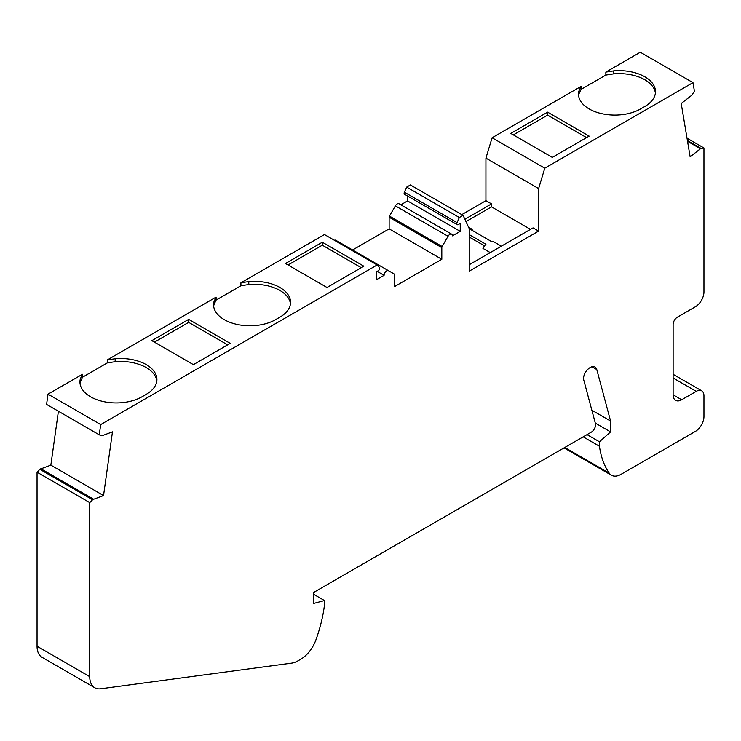 <?xml version="1.0" encoding="UTF-8"?>
<svg xmlns="http://www.w3.org/2000/svg" width="741" height="741" viewBox="0 0 741 741"><rect width="100%" height="100%" fill="white"/><g stroke="black" fill="none" stroke-linecap="round" stroke-linejoin="round"><path stroke-width="1.11" d="M100.702 424.574L377.15 264.972L379.448 267.427A2.056 1.186 -60 0 1 379.54 269.113A2.056 1.186 -60 0 1 378.253 270.771L376.28 271.901L376.28 279.82L384.079 275.319A3.631 2.103 -60 0 1 386.645 270.863A3.631 2.103 -60 0 1 388.46 270.687L394.379 274.105A1.575 0.908 -60 0 1 394.703 274.818L394.703 286.498L441.812 259.294L441.812 247.624A1.575 0.908 -60 0 1 442.145 246.521L448.055 236.277A3.631 2.103 -60 0 1 449.87 234.36A3.631 2.103 -60 0 1 451.686 234.184A3.631 2.103 -60 0 1 452.445 235.851L460.235 231.349L460.235 223.439L458.262 224.569A2.056 1.186 -60 0 1 457.234 224.671A2.056 1.186 -60 0 1 457.067 222.615L459.364 217.511L463.069 215.362L469.229 228.626L469.229 271.16L538.614 231.099L538.614 188.566L544.774 168.198L692.983 82.631L694.419 91.217L692.103 94.792A1.815 1.047 -60 0 1 691.501 95.469L681.211 103.508L690.14 156.805L700.43 148.765A1.815 1.047 -60 0 1 700.653 148.608A1.815 1.047 -60 0 1 701.088 148.45L703.95 147.996L703.95 291.935A12.115 6.993 -60 0 1 695.382 306.774L677.394 317.157A6.058 3.501 120 0 0 673.115 324.577L673.115 394.814A12.115 6.993 120 0 0 675.616 400.353A12.115 6.993 120 0 0 681.674 399.76L696.244 391.35A10.902 6.298 -60 0 1 701.69 390.813A10.902 6.298 -60 0 1 703.95 395.805L703.95 416.572A12.115 6.993 -60 0 1 695.382 431.41L621.134 474.277A19.386 11.189 -60 0 1 611.445 475.24A19.386 11.189 -60 0 1 609.232 473.166A115.087 66.449 -60 0 1 599.441 446.249L599.441 441.784L610.575 431.901L610.575 421.027L596.783 369.564A9.689 5.595 120 0 0 595.014 367.045A9.689 5.595 120 0 0 590.169 367.517A9.689 5.595 120 0 0 588.197 368.99A8.484 4.9 120 0 0 583.778 380.077L595.421 423.546A6.058 3.501 -60 0 1 591.29 432.16L313.323 592.643L313.323 603.526L324.456 600.543L324.456 605.008A115.087 66.449 -60 0 1 315.87 640.011A24.231 13.986 -60 0 1 300.735 659.258L297.901 660.898A24.231 13.986 -60 0 1 291.759 663.13L100.73 688.787A24.231 13.986 -60 0 1 94.755 687.759A24.231 13.986 -60 0 1 89.735 676.663L89.735 502.611L92.588 499.767A1.815 1.047 -60 0 1 93.033 499.415A1.815 1.047 -60 0 1 93.662 499.249L103.536 495.553L112.475 431.836L102.406 435.606A1.815 1.047 -60 0 1 101.573 435.736L99.266 434.828L100.702 424.574L48.017 394.156L82.464 374.279L80.352 378.827L80.352 381.791L82.464 377.243L107.288 362.914L115.17 361.691A36.346 20.98 180 0 1 146.273 367.601A36.346 20.98 180 0 1 156.823 380.957M82.464 374.279L82.464 377.243M80.037 383.43A36.346 20.98 180 0 1 80.352 381.791M107.288 362.914L107.288 359.941L115.17 358.727L115.17 361.691M213.992 301.67L213.992 304.644L216.094 300.086L216.094 297.122L213.992 301.67A36.346 20.98 0 0 0 213.584 304.792A36.346 20.98 0 0 0 236.018 324.178A36.346 20.98 0 0 0 275.624 319.63L279.913 317.157A36.346 20.98 0 0 0 290.555 302.319A36.346 20.98 0 0 0 248.8 281.571L240.927 282.793L324.465 234.554L377.15 264.972M240.927 282.793L240.927 285.757L248.8 284.535A36.346 20.98 180 0 1 279.913 290.453A36.346 20.98 180 0 1 290.463 303.801M216.094 300.086L240.927 285.757M216.094 297.122L107.288 359.941M48.017 394.156L46.581 404.41L99.266 434.828M58.409 411.246L50.851 465.135L40.977 468.831A1.815 1.047 120 0 0 39.903 469.349L37.05 472.193L37.05 646.245A24.231 13.986 120 0 0 42.07 657.341L94.755 687.759M544.774 168.198L492.089 137.78L581.027 86.428L581.027 89.402L605.851 75.063L605.851 72.099L640.298 52.213L692.983 82.631M492.089 137.78L485.929 158.148L485.929 200.681L461.791 214.621M463.069 215.362L410.394 184.954L406.679 187.093L404.382 192.197A2.056 1.186 120 0 0 404.549 194.262L457.234 224.671M400.825 204.812L407.55 200.931L407.55 195.994M451.686 234.184L399.01 203.766A3.631 2.103 120 0 0 397.185 203.951A3.631 2.103 120 0 0 395.37 205.868L389.46 216.103A1.575 0.908 120 0 0 389.136 217.206L389.136 228.876L441.812 259.294M352.586 249.976L389.136 228.876M335.775 240.269L388.46 270.687L335.775 240.269A3.631 2.103 120 0 0 334.348 240.26M80.352 378.827A36.346 20.98 0 0 0 79.945 381.948A36.346 20.98 0 0 0 102.378 401.335A36.346 20.98 0 0 0 141.985 396.787L146.273 394.314A36.346 20.98 0 0 0 156.916 379.475A36.346 20.98 0 0 0 115.17 358.727M327.022 287.48L363.859 266.214L322.316 242.233L285.48 263.5L327.022 287.48M193.392 364.637L230.219 343.37L188.677 319.38L151.84 340.647L193.392 364.637M361.293 267.696L322.316 245.197L288.045 264.982M322.316 245.197L322.316 242.233M227.654 344.852L188.677 322.354L154.415 342.138M188.677 322.354L188.677 319.38M89.735 502.611L37.05 472.193M324.456 600.543L313.323 594.115M610.575 421.027L591.855 410.218M610.575 431.901L595.301 423.083M599.441 441.784L587.029 434.615M583.167 436.847L599.441 446.249M703.95 147.996L687.027 138.224M581.027 86.428L578.916 90.976A36.346 20.98 0 0 0 578.517 94.098A36.346 20.98 0 0 0 589.16 108.936A36.346 20.98 0 0 0 640.557 108.936L644.837 106.463A36.346 20.98 0 0 0 655.489 91.625A36.346 20.98 0 0 0 644.837 76.795A36.346 20.98 0 0 0 613.733 70.877L605.851 72.099M547.608 112.15L589.16 136.14L552.323 157.407L510.781 133.417L547.608 112.15L547.608 115.124L586.585 137.622M578.916 90.976L578.916 93.95L581.027 89.402M605.851 75.063L613.733 73.85A36.346 20.98 180 0 1 644.837 79.759A36.346 20.98 180 0 1 655.396 93.116M578.601 95.589A36.346 20.98 180 0 1 578.916 93.95M613.733 73.85L613.733 70.877M538.614 188.566L485.929 158.148M464.885 219.271L491.505 203.895L491.505 206.869L530.482 229.367M491.505 203.895L485.929 200.681M538.614 231.099L533.048 227.885L469.229 264.732M494.052 241.992A10.3 5.947 120 0 0 493.654 241.723A10.3 5.947 120 0 0 491.07 241.288L469.229 228.673A10.3 5.947 -60 0 1 471.804 229.108A10.3 5.947 -60 0 1 472.212 229.377L471.332 229.886M491.505 206.869L465.969 221.605M490.236 252.607L482.956 248.402A10.3 5.947 120 0 1 485.929 244.252L469.229 234.61M484.54 245.873L469.229 237.037M459.364 217.511L406.679 187.093M460.235 231.349L407.55 200.931M384.079 275.319L377.225 271.363M513.346 134.908L547.608 115.124M40.977 468.831L93.662 499.249M103.536 495.553L50.851 465.135M213.677 306.274A36.346 20.98 180 0 1 213.992 304.644M248.8 284.535L248.8 281.571M92.588 499.767L39.903 469.349M37.05 646.245L89.735 676.663M596.783 369.564L591.939 366.767M609.232 473.166L564.744 447.49M696.244 391.35L673.115 377.993M673.115 394.814L681.674 399.76M687.416 140.549L701.088 148.45M700.43 148.765L687.546 141.327M404.382 192.197L457.067 222.615M448.055 236.277L395.37 205.868M389.46 216.103L442.145 246.521M441.812 247.624L389.136 217.206M564.058 447.879L611.445 475.24M673.115 374.307L701.69 390.813M501.37 246.179L493.654 241.723M471.804 229.108L468.59 227.246"/></g></svg>
